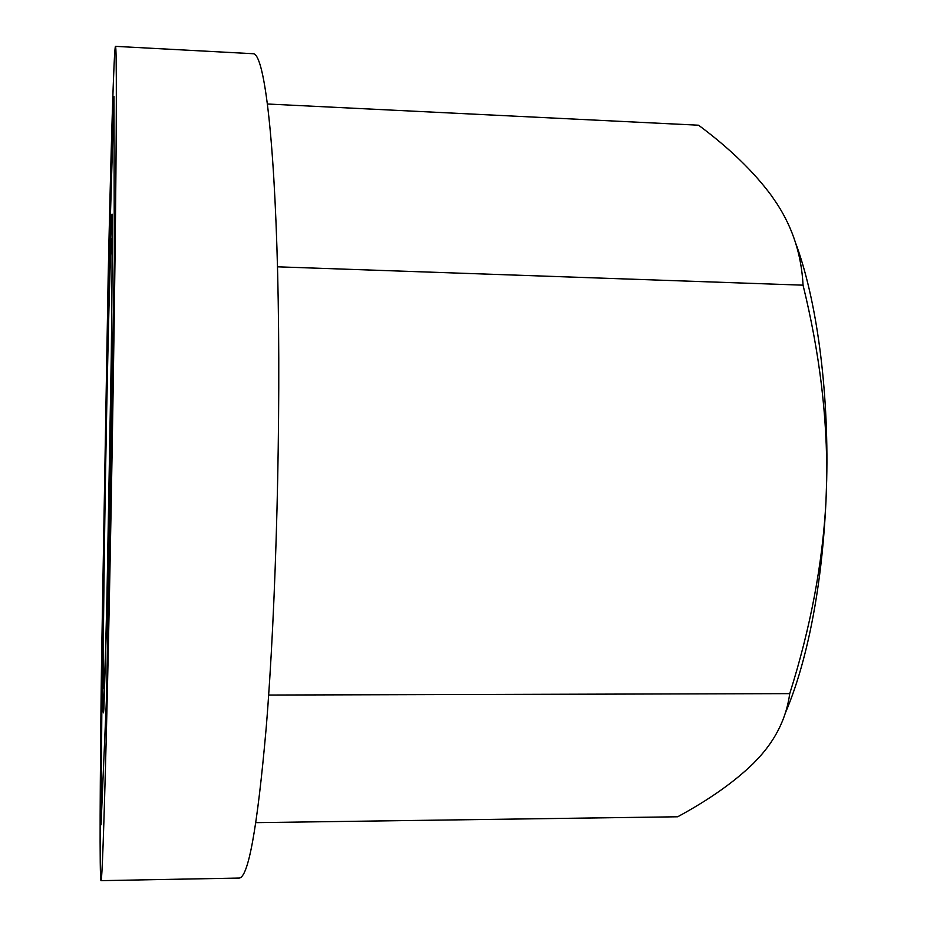 <?xml version="1.0" encoding="UTF-8"?>
<svg xmlns="http://www.w3.org/2000/svg" width="927" height="927" viewBox="0 0 927 927"><rect width="100%" height="100%" fill="white"/><g stroke="black" fill="none" stroke-linecap="round" stroke-linejoin="round"><path stroke-width="1.39" d="M255.829 822.655L677.66 816.78C709.155 799.7 734.404 781.901 753.396 763.384L759.491 756.953C776.432 738.251 786.513 717.139 789.734 693.628C810.522 627.846 822.597 563.813 825.969 501.507C823.095 560.939 815.551 613.72 803.327 659.85C797.938 679.978 791.936 697.695 785.331 713.025M103.418 712.875C101.657 713.303 104.566 492.028 107.903 343.743C109.792 258.065 111.761 197.787 112.387 218.088L111.425 366.883L106.906 611.994L103.859 708.912C101.286 745.945 104.287 503.037 107.903 343.743C109.548 269.143 111.252 213.256 112.086 214.114M112.387 218.088L111.425 366.883L106.906 611.994L103.859 708.912M108.146 277.718C110.858 152.781 113.905 47.393 115.481 46.35C116.709 45.342 116.721 122.943 114.89 268.088C113.071 412.805 109.525 606.049 106.466 729.062C103.87 831.056 102.04 881.577 100.985 880.65C99.525 878.275 100.035 781.264 101.53 662.365L108.146 277.718M115.481 46.35L253.141 53.72C263.685 53.245 274.16 130.406 277.66 273.674C281.171 416.524 276.223 606.803 266.165 728.17C257.277 828.819 248.158 878.784 238.818 878.066L100.985 880.65M106.964 596.246C105.481 657.278 104.415 688.077 103.766 688.668C102.213 688.321 104.832 488.332 107.868 354.195C109.34 287.509 110.846 238.239 111.599 238.309C112.294 240.128 112.19 279.386 111.275 356.095L106.964 596.246M114.322 261.113L113.963 96.454L114.322 261.113L106.593 695.493L114.322 261.113M101.043 824.81L106.593 695.493L101.043 824.81L102.538 608.286L108.088 294.798L113.963 96.454M267.532 104.009L698.576 125.215C729.317 148.053 753.616 171.541 771.473 195.678L777.162 204.033C792.921 228.343 801.542 255.388 803.049 285.168C819.619 352.7 827.498 417.66 826.687 480.047C828.831 388.228 816.316 298.216 795.482 242.642M277.486 266.814L803.049 285.168M268.668 695.041L789.734 693.628M825.969 501.507L826.687 480.047"/></g></svg>
